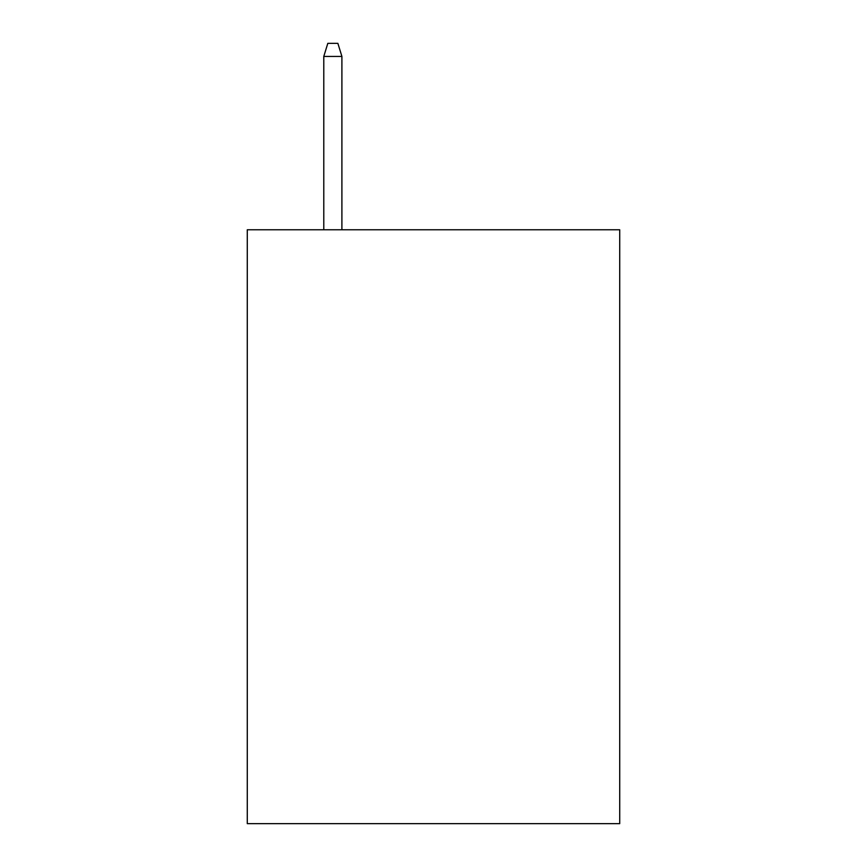 <?xml version="1.0" encoding="UTF-8"?>
<svg xmlns="http://www.w3.org/2000/svg" width="867" height="867" viewBox="0 0 867 867"><rect width="100%" height="100%" fill="white"/><g stroke="black" fill="none" stroke-linecap="round" stroke-linejoin="round"><path stroke-width="1.3" d="M619.721 229.766L619.721 823.65L247.279 823.65L247.279 229.766L619.721 229.766M341.901 229.766L341.901 56.431L323.781 56.431L323.781 229.766M323.781 56.431L327.813 43.35L337.87 43.35L341.901 56.431"/></g></svg>
